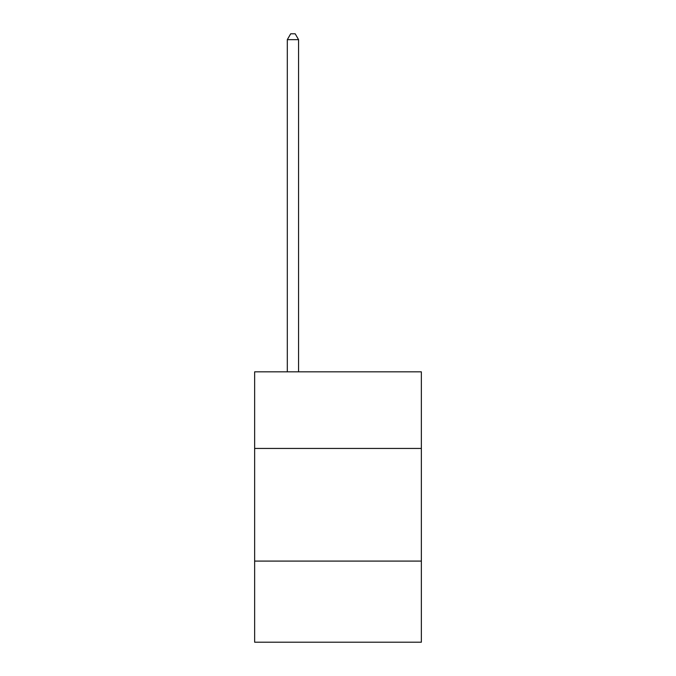 <?xml version="1.0" encoding="UTF-8"?>
<svg xmlns="http://www.w3.org/2000/svg" width="676" height="676" viewBox="0 0 676 676"><rect width="100%" height="100%" fill="white"/><g stroke="black" fill="none" stroke-linecap="round" stroke-linejoin="round"><path stroke-width="1.01" d="M421.359 448.442L421.359 371.842L254.641 371.842L254.641 448.442L421.359 448.442L421.359 642.2L254.641 642.2L254.641 448.442M421.359 561.088L254.641 561.088M298.572 371.842L298.572 39.656L287.308 39.656L287.308 371.842M287.308 39.656L290.688 33.8L295.192 33.8L298.572 39.656"/></g></svg>
